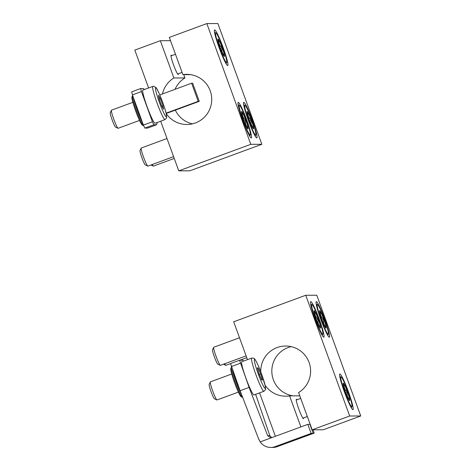 <?xml version="1.0" encoding="UTF-8"?>
<svg xmlns="http://www.w3.org/2000/svg" width="471" height="471" viewBox="0 0 471 471"><rect width="100%" height="100%" fill="white"/><g stroke="black" fill="none" stroke-linecap="round" stroke-linejoin="round"><path stroke-width="0.71" d="M343.229 384.636L344.166 384.295C343.73 387.35 344.813 389.864 347.41 391.843A9.279 0.936 69.8 0 0 344.166 384.295A9.279 0.936 69.8 0 0 343.135 383.211A9.279 0.936 69.8 0 0 343.171 384.295A9.279 0.936 69.8 0 0 345.42 391.848A9.279 0.936 69.8 0 0 348.664 399.39A9.279 0.936 69.8 0 0 349.517 400.538A9.279 0.936 69.8 0 0 349.659 399.39A9.279 0.936 69.8 0 0 347.41 391.843C346.644 394.898 347.392 397.412 349.659 399.39M288.493 442.499L314.21 433.102L313.015 429.817M260.769 371.802A25.075 24.928 -90.2 0 1 309.688 364.33A25.075 24.928 -90.2 0 1 298.602 392.555L312.167 429.823L349.682 416.011L305.732 295.264L233.704 321.781L247.487 359.644M259.58 392.873L275.382 436.299M313.091 433.108L314.21 433.102M303.571 417.895A10.285 1.036 -110.2 0 1 303.454 418.625A10.285 1.036 -110.2 0 1 303.412 418.631A10.285 1.036 -110.2 0 1 298.855 409.152A10.285 1.036 -110.2 0 1 296.341 399.32A10.285 1.036 -110.2 0 1 296.383 399.308A10.285 1.036 -110.2 0 1 296.907 399.797M300.892 426.903L289.594 395.87L299.797 395.84M265.067 385.19A25.075 24.928 -90.2 0 0 289.594 395.87M291.143 346.638A25.075 24.928 -90.2 0 0 292.974 395.858M312.167 429.823L323.218 429.788L360.733 415.975L316.783 295.229L305.732 295.264M349.682 416.011L360.733 415.975M339.932 374.033A18.964 1.913 69.8 0 0 339.862 374.045A18.964 1.913 69.8 0 0 344.619 392.502A18.964 1.913 69.8 0 0 352.967 409.64A18.964 1.913 69.8 0 0 348.334 391.507A18.964 1.913 69.8 0 0 339.932 374.033M310.801 301.593A18.964 1.913 69.8 0 0 310.73 301.605A18.964 1.913 69.8 0 0 315.488 320.062A18.964 1.913 69.8 0 0 323.836 337.201A18.964 1.913 69.8 0 0 319.203 319.067A18.964 1.913 69.8 0 0 310.801 301.593M316.329 301.575A18.964 1.913 69.8 0 0 316.259 301.587A18.964 1.913 69.8 0 0 321.01 320.05A18.964 1.913 69.8 0 0 329.364 337.183A18.964 1.913 69.8 0 0 324.725 319.055A18.964 1.913 69.8 0 0 316.329 301.575M341.033 377.053A15.749 1.59 69.8 0 0 345.102 392.873A15.749 1.59 69.8 0 0 351.978 406.491A15.749 1.59 69.8 0 0 347.91 391.295A15.749 1.59 69.8 0 0 341.151 377.083A15.749 1.59 69.8 0 0 341.033 377.053M345.655 392.484L347.41 391.843M319.626 312.185L320.563 311.837C320.121 314.893 321.204 317.407 323.807 319.385C323.041 322.441 323.789 324.955 326.056 326.933A9.279 0.936 -110.2 0 1 325.908 328.081A9.279 0.936 -110.2 0 1 325.055 326.933A9.279 0.936 -110.2 0 1 321.811 319.391A9.279 0.936 -110.2 0 1 319.562 311.843A9.279 0.936 -110.2 0 1 319.532 310.754A9.279 0.936 -110.2 0 1 320.563 311.837A9.279 0.936 -110.2 0 1 323.807 319.385A9.279 0.936 -110.2 0 1 326.056 326.933M321.116 319.391A15.749 1.59 -110.2 0 1 317.548 304.625A15.749 1.59 -110.2 0 1 324.301 318.838A15.749 1.59 -110.2 0 1 328.375 334.039A15.749 1.59 -110.2 0 1 321.116 319.391M230.572 363.624L225.939 365.331A9.644 0.971 -110.2 0 1 225.833 365.319A9.644 0.971 -110.2 0 1 224.744 363.753M322.046 320.033L323.807 319.385M314.098 312.196L315.034 311.855C314.599 314.911 315.682 317.425 318.278 319.403C317.513 322.458 318.261 324.972 320.527 326.951A9.279 0.936 -110.2 0 1 320.386 328.099A9.279 0.936 -110.2 0 1 319.532 326.951A9.279 0.936 -110.2 0 1 316.288 319.403A9.279 0.936 -110.2 0 1 314.039 311.855A9.279 0.936 -110.2 0 1 314.004 310.772A9.279 0.936 -110.2 0 1 315.034 311.855A9.279 0.936 -110.2 0 1 318.278 319.403A9.279 0.936 -110.2 0 1 320.527 326.951M315.594 319.409A15.749 1.59 -110.2 0 1 312.02 304.643A15.749 1.59 -110.2 0 1 318.779 318.855A15.749 1.59 -110.2 0 1 322.847 334.051A15.749 1.59 -110.2 0 1 315.594 319.409M246.115 355.882L220.416 365.343A9.644 0.971 -110.2 0 1 220.304 365.331A9.644 0.971 -110.2 0 1 216.048 356.3A9.644 0.971 -110.2 0 1 213.675 347.327A9.644 0.971 -110.2 0 1 213.752 347.245L239.521 337.76M220.304 365.331L217.808 364.165A7.671 0.777 -110.2 0 1 214.417 356.977A7.671 0.777 -110.2 0 1 212.533 349.835L213.675 347.327M316.524 320.045L318.278 319.403M217.979 40.512L218.915 40.165C218.479 43.22 219.557 45.74 222.159 47.712A9.279 0.936 69.8 0 0 218.915 40.165A9.279 0.936 69.8 0 0 217.885 39.087A9.279 0.936 69.8 0 0 217.92 40.17A9.279 0.936 69.8 0 0 220.163 47.718A9.279 0.936 69.8 0 0 223.413 55.266A9.279 0.936 69.8 0 0 224.261 56.408A9.279 0.936 69.8 0 0 224.408 55.26A9.279 0.936 69.8 0 0 222.159 47.712C221.394 50.768 222.141 53.282 224.408 55.26M190.572 74.642L182.895 74.659L169.33 37.392L206.846 23.579L217.896 23.55L261.847 144.297L189.819 170.814L178.768 170.849L160.693 121.194M148.601 87.965L134.818 50.103L160.328 40.706L173.893 77.974L184.944 77.945L183.749 74.659M170.531 40.683L160.328 40.706M178.315 73.764A10.285 1.036 -110.2 0 1 178.197 74.495A10.285 1.036 -110.2 0 1 178.162 74.5A10.285 1.036 -110.2 0 1 173.605 65.022A10.285 1.036 -110.2 0 1 171.091 55.189A10.285 1.036 -110.2 0 1 171.132 55.184A10.285 1.036 -110.2 0 1 171.65 55.666M192.404 123.861A25.075 24.928 89.8 0 1 175.33 110.132M175.024 89.331A25.075 24.928 89.8 0 1 184.944 77.945M182.895 74.659A25.075 24.928 89.8 0 1 211.732 99.352A25.075 24.928 89.8 0 1 166.181 113.505L199.251 101.33L192.657 83.214L191.62 83.22L159.799 94.936M162.477 93.947A25.075 24.928 89.8 0 1 173.893 77.974M227.646 65.528A18.964 1.913 69.8 0 0 227.717 65.51A18.964 1.913 69.8 0 0 222.96 47.053A18.964 1.913 69.8 0 0 214.611 29.914A18.964 1.913 69.8 0 0 219.245 48.048A18.964 1.913 69.8 0 0 227.646 65.528M256.777 137.968A18.964 1.913 69.8 0 0 256.848 137.956A18.964 1.913 69.8 0 0 252.091 119.493A18.964 1.913 69.8 0 0 243.743 102.36A18.964 1.913 69.8 0 0 248.376 120.488A18.964 1.913 69.8 0 0 256.777 137.968M251.249 137.979A18.964 1.913 69.8 0 0 251.32 137.968A18.964 1.913 69.8 0 0 246.569 119.51A18.964 1.913 69.8 0 0 238.214 102.372A18.964 1.913 69.8 0 0 242.853 120.505A18.964 1.913 69.8 0 0 251.249 137.979M206.846 23.579L250.796 144.326L178.768 170.849M261.847 144.297L250.796 144.326M226.545 62.508A15.749 1.59 69.8 0 0 226.728 62.366A15.749 1.59 69.8 0 0 222.653 47.165A15.749 1.59 69.8 0 0 215.901 32.952A15.749 1.59 69.8 0 0 219.298 47.241A15.749 1.59 69.8 0 0 226.545 62.508M220.404 48.36L222.159 47.712M247.016 127.718A9.279 0.936 -110.2 0 1 243.772 120.176A9.279 0.936 -110.2 0 1 241.523 112.628A9.279 0.936 -110.2 0 1 241.488 111.539A9.279 0.936 -110.2 0 1 242.518 112.622C242.082 115.678 243.166 118.192 245.768 120.17C244.997 123.225 245.75 125.739 248.017 127.718A9.279 0.936 -110.2 0 1 247.87 128.866A9.279 0.936 -110.2 0 1 247.016 127.718M241.588 112.969L242.518 112.622A9.279 0.936 -110.2 0 1 245.768 120.17A9.279 0.936 -110.2 0 1 248.017 127.718M246.463 120.164A15.749 1.59 -110.2 0 1 250.337 134.818A15.749 1.59 -110.2 0 1 243.277 120.723A15.749 1.59 -110.2 0 1 239.504 105.41A15.749 1.59 -110.2 0 1 246.463 120.164M173.599 156.649L147.9 166.116A9.644 0.971 -110.2 0 1 147.794 166.098A9.644 0.971 -110.2 0 1 143.655 157.402A9.644 0.971 -110.2 0 1 141.165 148.094A9.644 0.971 -110.2 0 1 141.235 148.012L167.005 138.527M147.794 166.098L145.292 164.932A7.671 0.777 -110.2 0 1 142.001 158.009A7.671 0.777 -110.2 0 1 140.017 150.602L141.165 148.094M244.007 120.817L245.768 120.17M252.544 127.706A9.279 0.936 -110.2 0 1 249.3 120.158A9.279 0.936 -110.2 0 1 247.051 112.61A9.279 0.936 -110.2 0 1 247.016 111.527A9.279 0.936 -110.2 0 1 248.046 112.604C247.611 115.66 248.688 118.18 251.29 120.152C250.525 123.208 251.273 125.728 253.539 127.7A9.279 0.936 -110.2 0 1 253.392 128.854A9.279 0.936 -110.2 0 1 252.544 127.706M247.11 112.952L248.046 112.604A9.279 0.936 -110.2 0 1 251.29 120.152A9.279 0.936 -110.2 0 1 253.539 127.7M251.985 120.152A15.749 1.59 -110.2 0 1 255.859 134.806A15.749 1.59 -110.2 0 1 248.8 120.706A15.749 1.59 -110.2 0 1 245.032 105.392A15.749 1.59 -110.2 0 1 251.985 120.152M174.246 158.433L153.428 166.098A9.644 0.971 -110.2 0 1 153.316 166.086A9.644 0.971 -110.2 0 1 152.227 164.52M249.536 120.8L251.29 120.152M231.549 367.227L231.52 367.233A16.073 1.625 69.8 0 0 231.396 367.368L230.837 368.599A15.107 1.525 69.8 0 0 234.741 383.176A15.107 1.525 69.8 0 0 241.223 396.806L242.441 397.377A16.073 1.625 69.8 0 0 242.63 397.4L242.659 397.389M231.396 367.368A16.073 1.625 69.8 0 0 235.553 382.876A16.073 1.625 69.8 0 0 242.441 397.377M232.568 370.023A16.073 1.625 69.8 0 0 241.529 394.433M271.82 437.612L270.725 437.806L267.658 435.699L249.1 387.403L240.098 390.718L258.656 439.013L260.192 441.892L307.834 424.353L311.125 433.408L275.111 446.667A12.858 12.782 89.8 0 1 260.192 441.892M311.125 433.408L313.197 433.402L277.183 446.661A12.858 12.782 -90.2 0 1 272.827 447.444L270.754 447.45M313.197 433.402L309.906 424.347L307.834 424.353M255.629 394.327L269.854 435.693L271.773 437.63M249.1 387.403L239.556 360.233L230.555 363.547L240.098 390.718M240.31 363.253L231.308 366.568M239.556 360.233L243.012 360.221L243.448 361.127M261.682 379.956L259.085 373.921L257.29 367.88L258.084 367.88L260.681 373.915L262.477 379.956L261.682 379.956M263.931 391.271L253.987 394.928A17.68 1.784 -110.2 0 1 246.203 378.955A17.68 1.784 -110.2 0 1 241.77 361.746L251.708 358.09A17.68 1.784 -110.2 0 0 256.142 375.299A17.68 1.784 -110.2 0 0 263.931 391.271C265.432 389.923 265.968 389.229 265.526 389.187L265.226 385.914L261.558 373.921A15.472 1.56 -110.2 0 1 263.63 386.503A15.472 1.56 -110.2 0 1 254.475 361.339A15.472 1.56 -110.2 0 1 261.546 373.915C257.048 361.44 253.987 357.819 254.269 358.631C254.334 358.231 253.48 358.048 251.708 358.09M238.403 392.102L217.037 399.973A9.644 0.971 -110.2 0 1 216.925 399.961A9.644 0.971 -110.2 0 1 212.792 391.26A9.644 0.971 -110.2 0 1 210.296 381.952A9.644 0.971 -110.2 0 1 210.372 381.875L231.738 374.003M216.925 399.961L214.429 398.79A7.671 0.777 -110.2 0 1 211.138 391.866A7.671 0.777 -110.2 0 1 209.153 384.466L210.296 381.952M257.366 368.145L258.084 367.88M259.303 374.427L260.681 373.915M132.663 95.542L132.639 95.554A16.073 1.625 69.8 0 0 132.51 95.69L131.951 96.92A15.107 1.525 69.8 0 0 135.86 111.497A15.107 1.525 69.8 0 0 142.336 125.127L143.561 125.698A16.073 1.625 69.8 0 0 143.726 125.728M132.51 95.69A16.073 1.625 69.8 0 0 136.667 111.197A16.073 1.625 69.8 0 0 143.561 125.698M133.682 98.339A16.073 1.625 69.8 0 0 142.395 122.277M157.279 122.448L156.625 124.768L147.617 128.083L144.856 128.088L143.414 125.074L132.428 94.889L131.674 91.869L140.676 88.554L143.437 88.542L144.414 89.508M191.62 83.22L198.214 101.33L199.251 101.33M198.214 101.33L166.098 113.158M156.625 124.768L153.858 124.774L144.856 128.088M153.858 124.774L152.416 121.759L143.414 125.074M152.416 121.759L141.43 91.574L132.428 94.889M141.43 91.574L140.676 88.554M162.96 105.722L163.537 109.213L161.577 105.728L159.039 98.757L158.462 95.266L160.423 98.751L162.96 105.722L161.812 106.146M165.044 119.593L155.106 123.249A17.68 1.784 -110.2 0 1 147.317 107.276A17.68 1.784 -110.2 0 1 142.884 90.067L152.828 86.405A17.68 1.784 -110.2 0 0 157.261 103.614A17.68 1.784 -110.2 0 0 165.044 119.593C167.67 116.402 166.534 119.881 166.34 114.235C165.562 109.095 158.209 89.567 155.966 87.559L153.64 86.264L152.828 86.405M139.522 120.423L118.15 128.295A9.644 0.971 -110.2 0 1 118.044 128.277A9.644 0.971 -110.2 0 1 113.905 119.581A9.644 0.971 -110.2 0 1 111.415 110.273A9.644 0.971 -110.2 0 1 111.492 110.19A9.644 0.971 -110.2 0 1 111.527 110.185M118.044 128.277L115.542 127.111A7.671 0.777 -110.2 0 1 112.251 120.187A7.671 0.777 -110.2 0 1 110.267 112.781L111.415 110.273M159.204 99.198L160.423 98.751M275.111 446.667L277.183 446.661M267.658 435.699L269.854 435.693M155.713 87.712A15.472 1.56 -110.2 0 1 165.085 109.502A15.472 1.56 -110.2 0 1 162.207 109.507A15.472 1.56 -110.2 0 1 155.713 87.712M302.888 418.148L307.322 416.511M296.224 400.044L300.728 398.389M341.151 377.083L339.785 376.441M351.978 406.491L351.354 407.862M317.548 304.625L316.182 303.989M328.375 334.039L327.751 335.411M246.763 357.666L239.786 360.233M223.484 364.218L225.833 365.319M312.02 304.643L310.654 304.001M322.847 334.051L322.223 335.423M177.638 74.018L182.071 72.387M170.973 55.919L175.471 54.259M215.901 32.952L214.535 32.316M226.728 62.366L226.104 63.738M239.504 105.41L238.138 104.768M250.337 134.818L249.707 136.196M245.032 105.392L243.666 104.756M255.859 134.806L255.235 136.178M150.967 164.985L153.316 166.086M132.857 102.325L111.492 110.19"/></g></svg>
